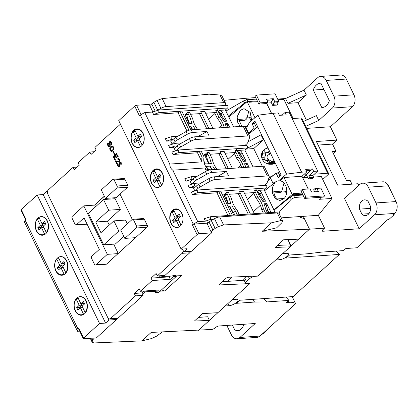 <?xml version="1.0" encoding="UTF-8"?>
<svg xmlns="http://www.w3.org/2000/svg" width="418" height="418" viewBox="0 0 418 418"><rect width="100%" height="100%" fill="white"/><g stroke="black" fill="none" stroke-linecap="round" stroke-linejoin="round"><path stroke-width="0.63" d="M257.963 275.953L275.692 260.001L279.506 259.74A6.03 2.08 154.1 0 0 287.255 256.234A6.03 2.08 154.1 0 0 288.462 253.888A6.03 2.08 154.1 0 0 286.57 253.303L282.756 253.564L309.498 229.189L324.556 228.16L322.706 229.843A2.874 0.993 -25.9 0 0 322.132 230.961A2.874 0.993 -25.9 0 0 323.036 231.238L359.182 228.761L374.486 214.81L394.566 213.436L392.92 214.936L393.923 214.868L388.808 219.528L387.805 219.596L356.894 247.769L345.848 248.527L343.58 250.596L321.489 252.111L307.596 253.773L289.522 255.011L286.158 258.078L339.374 254.426L293.123 296.581L239.906 300.234L236.546 303.296L254.619 302.057L266.83 301.927L288.922 300.411L286.649 302.486L289.057 302.318A22.974 7.932 -25.9 0 1 295.583 303.646L260.022 336.062L239.937 337.441L255.246 323.49L219.095 325.967A2.874 0.993 -25.9 0 0 215.406 327.639L215.239 327.796A2.874 0.993 -25.9 0 1 211.55 329.462L151.211 332.425L141.958 340.858L94.06 342.948L92.226 342.326L92.221 341.569L92.796 339.891L94.327 338.026M287.871 239.624L290.405 244.838L290.155 246.819L258.199 275.943L228.129 277.259L226.269 278.069L219.544 284.198L219.716 284.919L249.792 283.608L217.835 312.732L202.798 313.39L194.391 321.05L209.428 320.397L198.498 330.361L225.239 305.986L229.054 305.725A6.03 2.08 154.1 0 0 236.802 302.219A6.03 2.08 154.1 0 0 238.009 299.873A6.03 2.08 154.1 0 0 236.118 299.288L232.298 299.549L249.959 283.456L246.949 283.66A4.305 1.489 -25.9 0 1 245.596 283.242A4.305 1.489 -25.9 0 1 246.458 281.57L249.483 278.811A4.305 1.489 -25.9 0 1 255.022 276.303L254.917 276.089M361.742 201.063A7.895 5.633 86.1 0 1 364.444 199.856A7.895 5.633 86.1 0 1 368.049 201.319L370.484 206.34A7.895 5.633 86.1 0 1 365.525 215.61A7.895 5.633 86.1 0 1 361.92 214.147L359.48 209.125A7.895 5.633 86.1 0 1 361.742 201.063M316.332 85.058A12.206 8.705 86.1 0 1 320.501 83.187A12.206 8.705 86.1 0 1 320.878 83.172L329.368 100.66A12.206 8.705 86.1 0 1 322.173 107.541A12.206 8.705 86.1 0 1 321.797 107.557L313.307 90.069A12.206 8.705 86.1 0 1 316.332 85.058M324.556 228.16L318.317 215.307L303.254 216.341L309.498 229.189L298.562 239.153L283.529 239.812L275.117 247.477L290.155 246.819M255.68 97.593L245.92 98.261L246.662 99.792L245.92 98.261L224.121 100.315M246.301 276.465L244.692 277.933A4.305 1.489 154.1 0 0 243.83 279.605L245.596 283.242M258.031 276.094L255.022 276.303M281.194 217.856L303.254 216.341M280.65 192.097L285.531 191.763M279.449 171.626A2.874 0.993 154.1 0 0 278.221 172.404L276.418 173.851M270.66 178.481L267.907 180.696M248.595 134.162L256.553 127.772A2.874 0.993 -25.9 0 1 257.775 126.994M246.693 117.239L251.484 116.983M277.636 99.066L285.562 98.517L304.011 90.168L317.638 77.753A8.616 6.145 86.1 0 1 320.58 76.431A8.616 6.145 86.1 0 1 326.212 80.428L346.297 79.049L353.947 94.808A8.616 6.145 86.1 0 1 352.437 106.679L330.403 126.764L336.877 140.098L332.503 144.079L336.035 151.358L333.851 153.349L333.287 153.385M243.908 324.269A11.302 8.062 86.1 0 1 237.142 330.983A11.302 8.062 86.1 0 1 235.188 330.784L232.408 325.058M226.833 325.439L231.363 334.766A8.616 6.145 -93.9 0 0 236.996 338.758A8.616 6.145 -93.9 0 0 239.937 337.441M236.996 338.758L257.08 337.383A8.616 6.145 -93.9 0 0 260.022 336.062M292.187 296.644L295.583 303.646M263.836 298.593L266.83 301.927M288.922 300.411L285.928 297.078M254.619 302.057L252.221 299.387M336.38 251.093L339.374 254.426M336.035 151.358L332.425 151.603L346.553 180.701L350.164 180.451L351.966 184.16M336.877 140.098L316.395 141.503L337.587 185.143L358.069 183.737L358.848 185.341M396.081 201.56L375.996 202.939L368.347 187.18A8.616 6.145 -93.9 0 0 362.709 183.183L382.794 181.804A8.616 6.145 86.1 0 1 388.426 185.801L396.081 201.56A8.616 6.145 86.1 0 1 394.566 213.436M320.58 76.431L340.66 75.052A8.616 6.145 86.1 0 1 346.297 79.049M394.623 213.384A13.642 9.729 86.1 0 1 393.923 214.868M388.808 219.528A13.642 9.729 86.1 0 1 387.543 219.837M375.996 202.939A8.616 6.145 86.1 0 1 374.486 214.81M362.709 183.183A8.616 6.145 -93.9 0 0 359.767 184.505L344.463 198.451L359.182 228.761M306.431 120.128L297.961 102.682L287.918 103.371L285.562 98.517M330.403 126.764L306.676 128.389M313.573 177.07L321.327 176.537L331.965 198.445L318.317 215.307M279.208 212.177L291.257 199.25L294.585 197.468L303.87 196.836M321.16 197.265L319.514 199.302L331.965 198.445M302.987 195.013L293.702 195.65A2.874 0.993 154.1 0 0 290.233 197.134L274.03 210.155M308.285 188.999L302.768 177.896M303.458 174.938L306.222 174.75L302.857 177.817L307.679 177.478M264.615 190.754L276.491 181.208M322.753 179.474L328.031 174.661A2.874 0.993 154.1 0 0 328.605 173.543A2.874 0.993 154.1 0 0 327.702 173.266L314.315 174.186M292.208 118.581L300.861 117.986A2.874 0.993 -25.9 0 1 301.759 118.263L328.605 173.543M246.009 128.828L246.401 128.514M266.752 103.465L271.606 113.456M271.413 102.786L267.175 103.079M247.759 101.584A2.874 0.993 -25.9 0 1 248.01 101.558L257.3 100.921M228.343 116.058L244.54 103.042A2.874 0.993 -25.9 0 1 246.97 101.773M293.154 118.513L283.848 99.353L277.97 99.756M256.417 99.103L247.127 99.74L243.511 100.921L225.924 111.078M303.343 121.523L316.374 115.624L318.73 120.473L332.352 108.058A8.616 6.145 -93.9 0 0 333.867 96.187L326.212 80.428M304.011 90.168L306.368 95.017L297.961 102.682M306.368 95.017L287.918 103.371M239.054 330.518L235.188 330.784M261.809 334.431A17.044 12.159 -93.9 0 0 266.658 330.011M332.503 144.079L318.129 145.067M305.699 126.372L318.73 120.473M359.48 209.125L370.625 208.363M368.895 213.671L361.92 214.147M323.872 89.347L313.307 90.069M321.797 107.557L322.544 107.504M284.01 182.985L281.821 191.11L273.795 191.658C274.13 194.798 275.305 197.223 277.327 198.937L284.026 198.477M301.639 172.195L306.864 171.84L305.683 169.415L312.512 168.945L313.688 171.37L317.706 171.093L289.099 112.176L285.081 112.452L286.257 114.877L279.428 115.347L278.252 112.917L273.032 113.278L301.639 172.195L286.555 174.097L278.32 181.062L279.929 180.947C282.834 180.963 285.076 183.403 286.659 188.262C287.093 193.513 286.048 197.077 283.519 198.947L279.945 200.457L275.405 198.785L272.374 193.111L272.667 187.003L274.663 183.298M273.032 113.278L257.943 115.18L249.708 122.14L246.824 126.8L245.894 127.469L248.579 133.013L254.259 128.216L252.023 123.608L254.933 121.147L281.189 175.215L278.278 177.676L276.037 173.068L270.362 177.864L273.053 183.408L273.905 182.567L277.479 181.051L278.32 181.062M248.929 110.733L246.735 118.858L238.709 119.407L241.839 126.335M244.77 126.508L247.331 126.33M251.662 120.488L250.225 112.432L244.007 108.69L240.428 110.206L237.152 116.758L237.602 122.108L240.225 126.445M245.648 128.096L246.134 127.971M285.081 112.452L282.108 115.159M317.706 171.093L312.831 175.539L313.714 177.357L312.366 178.585L308.348 178.862L306.347 174.729M313.688 171.37L308.813 175.816L312.831 175.539M312.512 168.945L310.83 170.476L306.352 170.784M279.929 180.947L283.989 177.519L301.984 176.281L306.864 171.84M257.943 115.18L286.555 174.097M279.308 115.091L282.432 114.866M279.449 115.342L279.318 115.081M310.83 170.476L306.289 174.614M308.813 175.816L309.696 177.634L313.714 177.357M309.696 177.634L308.348 178.862M291.565 196.303L293.838 194.38L293.488 193.654L302.042 193.064L300.866 190.639L302.209 189.417L310.041 188.879L311.572 192.029L318.401 191.559L316.87 188.408L320.883 188.131L324.65 195.89L305.976 197.176L302.209 189.417M308.165 189.004L301.984 176.281M283.989 177.519L292.229 194.49L293.838 194.38M264.657 190.723L273.978 209.92L292.229 194.49M254.949 117.714L247.137 101.626L248.747 101.517L249.102 102.243L257.655 101.658L258.831 104.082L266.663 103.544L268.011 102.321L260.179 102.854L256.412 95.095L275.086 93.815L278.853 101.574L274.84 101.851L273.309 98.7L266.48 99.165L268.011 102.321M266.663 103.544L271.486 113.471M233.662 126.894L228.886 117.056L247.137 101.626M252.023 123.608L253.527 123.587M293.347 194.798L302.575 194.161M273.978 209.92L274.36 209.893M277.421 173.047L276.037 173.068M258.831 104.082L260.179 102.854M246.735 118.858L245.047 120.285L238.892 120.708M297.475 195.394L297.851 194.485M273.973 192.959L280.128 192.536L281.821 191.11M324.65 195.89L323.307 197.118L304.633 198.398L302.042 193.064M293.243 194.887L297.747 194.574M274.02 104.166L273.492 103.079L277.51 102.802L278.038 103.894L274.02 104.166L272.677 105.393L270.969 101.877L272.317 100.654L271.961 99.923L267.013 100.263M257.655 101.658L255.064 96.323L256.412 95.095M314.994 188.544L316.86 188.419L315.522 189.636L314.994 188.544L313.646 189.772L314.644 191.82M305.976 197.176L304.633 198.398M271.961 99.923L273.309 98.7M273.492 103.079L274.84 101.851M277.51 102.802L278.853 101.574M272.677 105.393L276.695 105.117L278.038 103.894M251.704 116.784L249.912 118.414L251.14 120.933M302.339 195.06A9.332 6.657 -93.9 0 0 302.324 194.182M285.233 191.151L286.529 193.821M160.82 186.088A9.332 6.657 86.1 0 1 157.633 187.52A9.332 6.657 86.1 0 1 150.736 181.02A9.332 6.657 86.1 0 1 153.171 170.325A9.332 6.657 86.1 0 1 156.358 168.893A9.332 6.657 86.1 0 1 163.255 175.398A9.332 6.657 86.1 0 1 160.82 186.088M154.294 170.147A9.332 6.657 -93.9 0 0 154.174 170.257A9.332 6.657 -93.9 0 0 153.045 171.573M157.617 187.41A9.332 6.657 -93.9 0 0 158.135 187.457M138.191 147.402A9.332 6.657 -93.9 0 0 138.708 147.449M141.394 146.081A9.332 6.657 86.1 0 1 138.206 147.512A9.332 6.657 86.1 0 1 131.309 141.012A9.332 6.657 86.1 0 1 133.744 130.322A9.332 6.657 86.1 0 1 136.932 128.89A9.332 6.657 86.1 0 1 143.829 135.39A9.332 6.657 86.1 0 1 141.394 146.081M134.873 130.144A9.332 6.657 -93.9 0 0 134.748 130.254A9.332 6.657 -93.9 0 0 133.619 131.565M180.247 226.091A9.332 6.657 86.1 0 1 177.06 227.523A9.332 6.657 86.1 0 1 170.163 221.023A9.332 6.657 86.1 0 1 172.597 210.332A9.332 6.657 86.1 0 1 175.785 208.901A9.332 6.657 86.1 0 1 182.682 215.401A9.332 6.657 86.1 0 1 180.247 226.091M173.721 210.155A9.332 6.657 -93.9 0 0 173.601 210.264A9.332 6.657 -93.9 0 0 172.472 211.581M177.044 227.418A9.332 6.657 -93.9 0 0 177.561 227.465M137.433 128.88A9.332 6.657 -93.9 0 0 135.26 129.831M239.315 214.727L237.205 210.379A19.897 12.138 -132.3 0 1 233.521 204.621A19.897 12.138 -132.3 0 1 231.562 198.749L228.494 192.442L226.488 192.578L229.315 198.404A22.797 13.904 -132.3 0 0 230.94 203.55L226.807 203.832M197.578 129.371A19.897 12.138 -132.3 0 1 194.673 124.611A19.897 12.138 -132.3 0 1 192.708 118.738L189.641 112.432L187.635 112.567L190.462 118.393A22.797 13.904 -132.3 0 0 192.087 123.535L187.954 123.822M217.005 169.374A19.897 12.138 -132.3 0 1 214.094 164.619A19.897 12.138 -132.3 0 1 212.135 158.746L209.068 152.434L207.062 152.575L209.888 158.396A22.797 13.904 47.7 0 0 211.513 163.542L205.332 163.966L203.832 160.878M211.607 232.883L206.894 223.186L194.245 224.053A1.437 0.496 154.1 0 0 192.4 224.889L193.241 224.121L140.26 115.013L139.419 115.781L134.711 106.078L118.733 120.64L181.13 249.149L197.108 234.587A1.437 0.496 -25.9 0 1 198.952 233.751L211.607 232.883L191.423 251.275L183.795 251.798L187.154 248.736L181.13 249.149M156.86 168.888A9.332 6.657 -93.9 0 0 154.686 169.839M176.286 208.895A9.332 6.657 -93.9 0 0 174.113 209.846M134.711 106.078A1.437 0.496 -25.9 0 1 136.555 105.247L149.205 104.38L152.863 111.904M193.241 224.121L197.771 221.681L172.765 170.183C170.774 168.684 169.786 166.651 169.797 164.075L144.79 112.578L140.26 115.013M208.436 222.653L207.401 222.726L206.894 223.186M182.112 253.334L189.741 252.806L164.932 275.42L157.304 275.943L182.112 253.334A2.874 2.048 86.1 0 0 182.614 249.374L183.795 251.798M206.403 171.082L204.893 167.979L172.765 170.183M197.771 221.681L205.4 221.159L204.224 218.734L210.729 216.686L210.562 219.387L213.635 219.178M227.972 215.5L216.952 192.808L192.452 194.49L191.277 192.066L197.782 190.012L197.609 192.719L218.635 191.277L216.952 192.808M194.83 190.843L193.231 187.546L189.213 187.823L188.037 185.399L194.542 183.345L194.375 186.052L196.57 185.9M191.596 184.176L189.991 180.879L185.979 181.156L184.798 178.732L191.308 176.678L191.136 179.385L192.714 179.275M205.4 221.159L210.562 219.387M144.79 112.578L152.424 112.05L158.929 110.002L158.762 112.703L153.599 114.475L152.424 112.05M169.797 164.075L201.931 161.87L197.526 152.8L173.026 154.482L171.85 152.058L178.355 150.01L178.188 152.711L199.208 151.269L197.526 152.8M175.403 150.835L173.804 147.538L169.786 147.815L168.611 145.391L175.116 143.343L174.949 146.044L177.148 145.892L174.275 148.51M197.944 136.608L206.983 131.482L192.463 132.475A5.742 1.98 -25.9 0 0 187.306 134.246L177.258 139.946A5.742 1.98 -25.9 0 0 175.037 141.519L172.159 144.147L170.565 140.871L166.552 141.148L165.371 138.724L170.534 136.952L171.882 136.67L171.709 139.377L173.287 139.267M186.977 131.074L178.099 112.797L153.599 114.475M204.893 167.979A9.478 6.761 86.1 0 0 208.138 169.661L210.144 169.525A9.478 6.761 -93.9 0 1 204.057 156.985L202.051 157.121A9.478 6.761 86.1 0 0 201.931 161.87M189.213 187.823L194.375 186.052M169.786 147.815L174.949 146.044M208.138 169.661L208.43 170.267M185.979 181.156L191.136 179.385M192.452 194.49L197.609 192.719M232.324 215.202L220.641 191.136L218.635 191.277L230.318 215.343M267.489 209.721L268.931 212.694M225.265 194.553L225.391 194.814M229.994 207.396L230.297 207.375M257.833 192.024A2.874 1.75 -132.3 0 1 259.886 194.067L261.109 196.58M238.317 193.659L248.245 214.11M253.376 192.625L256.15 198.341A19.897 12.138 -132.3 0 1 261.799 209.967L263.309 213.081M197.782 190.012L265.738 185.352A1.437 1.024 86.1 0 1 266.804 186.355A1.437 1.024 86.1 0 1 266.428 187.995L264.239 189.991L275.06 212.271M210.729 216.686L278.691 212.025A1.437 1.024 86.1 0 1 279.705 212.872A1.437 1.024 86.1 0 1 279.548 214.465M191.146 127.38L191.444 127.359M218.985 112.014A2.874 1.75 -132.3 0 1 221.038 114.057L222.256 116.57M199.464 113.644L206.79 128.739M214.523 112.614L217.303 118.325A19.897 12.138 -132.3 0 1 222.397 127.668M158.929 110.002L226.89 105.341A1.437 1.024 86.1 0 1 227.951 106.339A1.437 1.024 86.1 0 1 227.575 107.985L225.391 109.976L233.605 126.9M158.762 112.703L181.788 111.125L190.874 129.836M189.004 130.259L179.782 111.261L178.099 112.797M166.552 141.148L171.709 139.377M173.026 154.482L178.188 152.711M204.057 156.985L201.215 151.133L199.208 151.269L202.051 157.121M210.301 169.844L210.144 169.525M210.567 167.388L210.871 167.367M238.412 152.016A2.874 1.75 -132.3 0 1 240.465 154.064L241.682 156.572M218.891 153.652L226.216 168.741M233.949 152.617L236.724 158.333A19.897 12.138 -132.3 0 1 241.823 167.67M178.355 150.01L246.317 145.344A1.437 1.024 86.1 0 1 247.378 146.347A1.437 1.024 86.1 0 1 247.001 147.993L244.817 149.984L253.031 166.902M265.184 204.982L266.7 203.603L270.822 212.088A2.874 1.75 -132.3 0 1 271.01 212.548M267.431 212.793L265.555 208.937A22.797 13.904 -132.3 0 0 263.93 203.791L266.7 203.603M224.973 193.957L226.488 192.578M254.379 213.692L243.558 191.407L239.54 191.684L250.361 213.969M264.239 189.991L258.214 190.404A2.874 1.75 -132.3 0 1 261.402 192.688L265.524 201.178L262.755 201.366A22.797 13.904 -132.3 0 0 259.437 196.335L256.61 190.514L254.604 190.65L257.666 196.962A19.897 12.138 -132.3 0 1 263.314 208.587L265.42 212.934M233.918 212.381L235.433 211.001L237.309 214.862M235.433 211.001A22.797 13.904 -132.3 0 1 232.115 205.975L227.982 206.257M261.799 209.967L263.314 208.587M256.15 198.341L257.666 196.962M226.337 124.966L227.847 123.587L229.586 127.171M226.347 127.396A22.797 13.904 -132.3 0 0 225.083 123.78L227.847 123.587M186.12 113.947L187.635 112.567M212.919 128.316L204.705 111.397L200.687 111.674L208.906 128.592M225.391 109.976L219.366 110.389A2.874 1.75 -132.3 0 1 222.548 112.677L226.671 121.163L223.902 121.356A22.797 13.904 -132.3 0 0 220.584 116.324L217.757 110.498L215.751 110.639L218.813 116.946A19.897 12.138 -132.3 0 1 224.247 127.537M195.478 129.512A22.797 13.904 -132.3 0 1 193.262 125.959L189.129 126.246M217.303 118.325L218.813 116.946M207.438 168.308L206.508 166.39L212.689 165.967A22.797 13.904 47.7 0 0 214.904 169.52M245.763 164.974L247.273 163.595L249.013 167.179M245.774 167.404A22.797 13.904 -132.3 0 0 244.504 163.783L247.273 163.595M205.546 153.955L207.062 152.575M232.345 168.323L224.132 151.405L220.114 151.677L228.332 168.6M244.817 149.984L238.793 150.396A2.874 1.75 -132.3 0 1 241.975 152.685L246.097 161.17L243.328 161.358A22.797 13.904 -132.3 0 0 240.01 156.332L237.184 150.506L235.177 150.647L238.239 156.954A19.897 12.138 -132.3 0 1 243.673 167.545M236.724 158.333L238.239 156.954M57.475 258.047A9.332 6.657 86.1 0 1 60.662 256.615A9.332 6.657 86.1 0 1 67.559 263.115A9.332 6.657 86.1 0 1 65.124 273.806A9.332 6.657 86.1 0 1 61.937 275.237A9.332 6.657 86.1 0 1 55.04 268.737A9.332 6.657 86.1 0 1 57.475 258.047M61.164 256.605A9.332 6.657 -93.9 0 0 60.662 256.725M58.598 257.869A9.332 6.657 -93.9 0 0 58.478 257.974A9.332 6.657 -93.9 0 0 57.621 258.914M80.59 296.613A9.332 6.657 -93.9 0 0 80.089 296.728M78.025 297.872A9.332 6.657 -93.9 0 0 77.905 297.982A9.332 6.657 -93.9 0 0 77.048 298.922M76.902 298.05A9.332 6.657 86.1 0 1 80.089 296.618A9.332 6.657 86.1 0 1 86.986 303.118A9.332 6.657 86.1 0 1 84.551 313.813A9.332 6.657 86.1 0 1 81.364 315.245A9.332 6.657 86.1 0 1 74.467 308.745A9.332 6.657 86.1 0 1 76.902 298.05M38.048 218.039A9.332 6.657 86.1 0 1 41.236 216.608A9.332 6.657 86.1 0 1 48.133 223.107A9.332 6.657 86.1 0 1 45.703 233.798A9.332 6.657 86.1 0 1 42.516 235.229A9.332 6.657 86.1 0 1 35.614 228.73A9.332 6.657 86.1 0 1 38.048 218.039M41.737 216.597A9.332 6.657 -93.9 0 0 41.236 216.717M39.177 217.862A9.332 6.657 -93.9 0 0 39.052 217.971A9.332 6.657 -93.9 0 0 38.195 218.912M79.807 314.655A9.332 6.657 -93.9 0 0 81.865 315.182M21.187 209.549L25.895 219.246L25.054 220.014L78.035 329.118L78.877 328.355L83.584 338.052L99.562 323.49L37.165 194.987L21.187 209.549A1.437 0.496 154.1 0 0 20.9 210.108L25.508 219.596M60.38 274.647A9.332 6.657 -93.9 0 0 62.439 275.175M40.959 234.639A9.332 6.657 -93.9 0 0 43.012 235.172M47.448 191.444L46.555 191.507L43.19 194.574L37.165 194.987M99.562 323.49L105.587 323.077L43.19 194.574M83.584 338.052A1.437 0.496 154.1 0 0 83.297 338.611A1.437 0.496 154.1 0 0 83.752 338.747L96.401 337.88L116.58 319.488L108.952 320.01L105.587 323.077M83.297 338.611L78.589 328.914A1.437 0.496 -25.9 0 1 78.877 328.355M25.054 220.014L24.542 222.172L49.549 273.675L77.523 331.281L78.035 329.118M108.952 320.01L46.555 191.507M116.58 319.488L116.094 318.479M77.523 331.281L79.671 331.134M185.498 115.749L186.731 114.621A40.206 24.526 47.7 0 0 189.667 123.702M190.812 126.131A40.206 24.526 47.7 0 0 192.761 129.7M192.285 129.732L190.545 126.147M189.364 123.723L184.96 114.642L188.523 114.396M190.535 114.26L201.575 113.503M205.593 113.226L216.064 112.51M228.009 127.281L227.199 124.177M225.61 121.236L216.629 108.737M218.661 127.924L221.535 125.301M208.566 119.344L214.962 113.513M141.143 135.563L140.417 136.221L137.909 136.393L134.831 130.066A9.044 6.453 86.1 0 1 137.036 129.35A9.044 6.453 86.1 0 1 143.526 134.972A9.044 6.453 86.1 0 1 142.157 145.15L142.251 145.14M140.641 146.671L140.474 146.681A9.044 6.453 86.1 0 1 138.274 147.397A9.044 6.453 86.1 0 1 131.785 141.775A9.044 6.453 86.1 0 1 133.154 131.602L135.5 131.44M137.909 136.393L140.427 134.094L141.608 136.519L139.084 138.818L142.157 145.15M140.474 146.681L137.402 140.354L134.878 142.653L133.703 140.229L136.226 137.93L133.154 131.602M138.071 136.383L138.734 137.757L136.226 137.93M138.734 137.757L136.211 140.056L133.703 140.229M136.211 140.056L136.676 141.012M139.748 140.192L137.402 140.354M204.919 155.757L206.158 154.629A40.206 24.526 47.7 0 0 209.094 163.71M210.233 166.134A40.206 24.526 47.7 0 0 212.187 169.708M211.712 169.739L209.972 166.155M208.791 163.731L204.381 154.65L207.95 154.404M209.956 154.263L221.002 153.505M225.02 153.234L235.491 152.513M247.43 167.289L246.625 164.185M245.037 161.244L236.055 148.74M238.088 167.926L240.961 165.309M227.993 159.352L234.388 153.521M160.569 175.57L159.843 176.229L157.33 176.401L154.258 170.074A9.044 6.453 86.1 0 1 156.463 169.353A9.044 6.453 86.1 0 1 162.952 174.98A9.044 6.453 86.1 0 1 161.583 185.153L161.677 185.148M160.068 186.674L159.901 186.689A9.044 6.453 86.1 0 1 157.701 187.405A9.044 6.453 86.1 0 1 151.211 181.783A9.044 6.453 86.1 0 1 152.575 171.605L154.926 171.443M157.33 176.401L159.854 174.102L161.034 176.527L158.511 178.826L161.583 185.153M159.901 186.689L156.828 180.357L154.305 182.661L153.129 180.231L155.653 177.932L152.575 171.605M157.497 176.391L158.161 177.76L155.653 177.932M158.161 177.76L155.637 180.064L153.129 180.231M155.637 180.064L156.102 181.02M159.174 180.2L156.828 180.357M224.346 195.76L225.584 194.636A40.206 24.526 47.7 0 0 228.521 203.712M229.66 206.142A40.206 24.526 47.7 0 0 235.135 215.009M233.74 215.108L229.398 206.158M228.218 203.733L223.808 194.652L227.376 194.407M229.383 194.271L240.428 193.513M244.446 193.236L254.917 192.52M268.272 212.736L266.052 204.193M264.463 201.251L255.482 188.748M253.402 211.68L260.388 205.316M247.414 199.355L253.815 193.524M179.991 215.573L179.27 216.237L176.757 216.409L173.684 210.082A9.044 6.453 86.1 0 1 175.889 209.361A9.044 6.453 86.1 0 1 182.373 214.983A9.044 6.453 86.1 0 1 181.01 225.161L181.104 225.156M179.494 226.681L179.327 226.692A9.044 6.453 86.1 0 1 177.127 227.413A9.044 6.453 86.1 0 1 170.638 221.791A9.044 6.453 86.1 0 1 172.002 211.612L174.353 211.451M176.757 216.409L179.28 214.11L180.456 216.534L177.937 218.833L181.01 225.161M179.327 226.692L176.255 220.364L173.731 222.663L172.556 220.239L175.074 217.94L172.002 211.612M176.918 216.399L177.587 217.768L175.074 217.94M177.587 217.768L175.064 220.067L172.556 220.239M175.064 220.067L175.529 221.028M178.601 220.202L176.255 220.364M45.28 222.935L44.554 223.593L42.04 223.766L38.968 217.438A9.044 6.453 86.1 0 1 41.173 216.723A9.044 6.453 86.1 0 1 47.662 222.345A9.044 6.453 86.1 0 1 46.293 232.518L46.826 232.481M45.478 233.991L44.611 234.054A9.044 6.453 86.1 0 1 42.411 234.77A9.044 6.453 86.1 0 1 35.922 229.148A9.044 6.453 86.1 0 1 37.286 218.969L39.637 218.813M42.04 223.766L44.564 221.467L45.745 223.891L43.221 226.19L46.293 232.518M44.611 234.054L41.539 227.726L39.015 230.025L37.839 227.601L40.363 225.302L37.286 218.969M42.208 223.755L42.871 225.13L40.363 225.302M42.871 225.13L40.347 227.429L37.839 227.601M40.347 227.429L40.812 228.385M43.885 227.564L41.539 227.726M46.455 232.507L46.597 232.805M64.701 262.943L63.98 263.601L61.467 263.774L58.395 257.446A9.044 6.453 86.1 0 1 60.6 256.725A9.044 6.453 86.1 0 1 67.089 262.352A9.044 6.453 86.1 0 1 65.72 272.526L66.253 272.489M64.905 273.999L64.038 274.062A9.044 6.453 86.1 0 1 61.838 274.778A9.044 6.453 86.1 0 1 55.348 269.155A9.044 6.453 86.1 0 1 56.712 258.977L59.063 258.815M61.467 263.774L63.991 261.475L65.166 263.899L62.648 266.198L65.72 272.526M64.038 274.062L60.965 267.729L58.442 270.028L57.266 267.604L59.784 265.305L56.712 258.977M61.629 263.763L62.298 265.132L59.784 265.305M62.298 265.132L59.774 267.431L57.266 267.604M59.774 267.431L60.239 268.393M63.311 267.572L60.965 267.729M65.882 272.515L66.023 272.813M84.128 302.945L83.407 303.609L80.893 303.781L77.821 297.449A9.044 6.453 86.1 0 1 80.021 296.733A9.044 6.453 86.1 0 1 86.51 302.355A9.044 6.453 86.1 0 1 85.147 312.533L85.68 312.497M84.331 314.007L83.464 314.064A9.044 6.453 86.1 0 1 81.259 314.785A9.044 6.453 86.1 0 1 74.775 309.158A9.044 6.453 86.1 0 1 76.139 298.985L78.49 298.823M80.893 303.781L83.417 301.482L84.593 303.907L82.074 306.206L85.147 312.533M83.464 314.064L80.392 307.737L77.868 310.036L76.693 307.611L79.211 305.312L76.139 298.985M81.055 303.771L81.724 305.14L79.211 305.312M81.724 305.14L79.201 307.439L76.693 307.611M79.201 307.439L79.666 308.395M82.738 307.575L80.392 307.737M85.309 312.523L85.45 312.816M267.677 148.066L267.985 148.024A7.837 5.591 86.1 0 0 267.677 148.066L265.472 148.787C264.463 149.289 264.024 150.255 264.16 151.687L265.764 153.035L268.497 151.765L269.673 154.19L268.199 155C266.841 156.107 266.668 157.424 267.692 158.96L271.643 161.494A7.66 5.465 86.1 0 1 270.859 162.377A7.66 5.465 86.1 0 1 269.96 163.03L263.857 159.18L263.152 159.598L262.948 160.324L261.767 157.899L262.917 151.044L263.789 150.318A7.66 5.465 86.1 0 1 264.578 149.44A7.66 5.465 86.1 0 1 264.897 149.169M273.576 159.53A7.837 5.591 86.1 0 1 271.726 162.471A7.837 5.591 86.1 0 1 268.748 163.678L269.563 163.684A7.895 5.633 -93.9 0 0 272.562 162.466A7.895 5.633 -93.9 0 0 274.025 160.465M266.01 160.491L268.643 160.313A2.874 2.048 -93.9 0 0 266.762 158.981L263.857 159.18M268.643 160.313L269.96 163.03M263.789 150.318L264.134 151.029M265.054 152.925L265.111 153.035A2.874 2.048 86.1 0 1 264.604 156.996L263.763 157.758L264.432 159.138M268.894 152.805A2.874 2.048 86.1 0 1 268.67 152.836L265.764 153.035M261.767 157.899L263.763 157.758M266.867 148.233L266.741 147.982A8.47 6.04 86.1 0 1 267.75 147.533M274.281 160.982A8.47 6.04 86.1 0 1 269.903 164.248A8.47 6.04 86.1 0 1 266.977 163.433M269.903 164.248L271.308 164.154A8.47 6.04 -93.9 0 0 274.851 162.163M270.195 164.227A8.616 6.145 -93.9 0 0 271.319 164.295A8.616 6.145 -93.9 0 0 274.26 162.973A8.616 6.145 -93.9 0 0 274.913 162.288M271.319 164.295L272.322 164.227A8.616 6.145 -93.9 0 0 275.227 162.942M160.089 291.174L164.692 290.975L161.489 289.899M110.634 318.479A2.874 2.048 86.1 0 1 109.652 318.918L117.286 318.396A2.874 2.048 -93.9 0 0 118.263 317.957L110.634 318.479L135.442 295.871L143.071 295.343L142.481 294.131L145.004 291.832L144.597 290.991M145.004 291.832L155.569 291.372L155.151 291.754L155.616 292.715L158.558 290.029L140.485 291.273L152.256 280.541L151.081 278.116L156.128 273.518L157.304 275.943M155.036 290.27L155.569 291.372M160.784 275.702L158.715 277.594L169.154 276.878L170.33 279.302L173.277 276.617L176.286 276.413L175.858 275.53L172.812 275.661L172.388 276.042L161.823 276.507L162.858 275.561M161.411 275.661L161.823 276.507M164.692 290.975L181.511 275.645L176.03 275.885M142.481 294.131L141.895 292.919L143.964 291.032M176.265 150.543L178.455 148.547A5.742 1.98 -25.9 0 1 180.675 146.979L190.718 141.279A5.742 1.98 -25.9 0 1 195.88 139.507L247.926 135.939A5.742 1.98 -25.9 0 1 249.729 136.493L245.021 126.795A5.742 1.98 154.1 0 0 243.219 126.236L191.172 129.81A5.742 1.98 154.1 0 0 186.01 131.581L175.962 137.282A5.742 1.98 154.1 0 0 173.742 138.849L170.863 141.477M195.692 190.545L197.881 188.555A5.742 1.98 -25.9 0 1 200.097 186.987L210.144 181.287A5.742 1.98 -25.9 0 1 215.307 179.515L267.353 175.941A5.742 1.98 -25.9 0 1 269.155 176.5L264.448 166.803A5.742 1.98 154.1 0 0 262.64 166.244L210.594 169.812A5.742 1.98 154.1 0 0 205.437 171.584L195.389 177.289A5.742 1.98 154.1 0 0 193.168 178.857L190.289 181.485M217.37 176.615L226.41 171.484L228.531 175.847L214.011 176.845A5.742 1.98 154.1 0 0 208.848 178.617L198.806 184.317A5.742 1.98 154.1 0 0 196.585 185.89L193.701 188.518M191.58 184.15L194.464 181.522A5.742 1.98 -25.9 0 1 196.685 179.954L195.389 177.289M157.529 110.3A5.742 1.98 -25.9 0 1 157.717 110.19L160.94 108.361A5.742 1.98 -25.9 0 1 166.103 106.59L223.714 102.635A5.742 1.98 -25.9 0 1 225.521 103.194L222.021 95.988L220.025 95.038L208.99 94.175L162.21 98.58L157.09 100.435L153.887 102.295L149.796 105.592M211.017 231.671L215.118 228.4L211.289 220.511A5.742 1.98 154.1 0 0 209.068 222.078L207.192 223.792M219.262 284.768L219.716 284.919L219.424 284.318M223.557 224.921L219.669 216.911A5.742 1.98 154.1 0 0 214.507 218.682L218.358 226.608L223.557 224.921L271.46 222.825L262.211 231.258L309.498 229.189L304.435 218.766L298.572 216.665M218.358 226.608L215.118 228.4M202.573 313.599L217.835 312.732M244.138 280.238L222.24 281.737M249.227 117.066L251.113 120.954M285.499 191.763L286.518 193.863M271.46 222.825L280.974 220.558L282.584 220.72L281.826 222.768L276.664 227.81L262.211 231.258M219.669 216.911L277.286 212.955L280.974 220.558M162.419 331.934L156.379 336.286L151.473 338.585L141.958 340.858M198.404 317.393L207.662 316.76L209.428 320.397M261.454 134.57L248.083 141.791M269.155 176.5A5.742 1.98 -25.9 0 1 269.15 177.237L267.301 182.373A5.742 1.98 -25.9 0 1 266.156 183.873L264.432 185.44M282.584 220.72L279.088 213.514A5.742 1.98 154.1 0 0 277.286 212.955M214.507 218.682L211.289 220.511M225.521 103.194A5.742 1.98 -25.9 0 1 225.511 103.93L224.957 105.472M178.455 148.547L177.159 145.882A5.742 1.98 -25.9 0 1 179.379 144.314L189.422 138.609A5.742 1.98 -25.9 0 1 194.584 136.838L209.104 135.845L206.983 131.482M249.729 136.493A5.742 1.98 -25.9 0 1 249.724 137.229L247.874 142.371A5.742 1.98 -25.9 0 1 246.73 143.865L245.011 145.438M226.41 171.484L211.889 172.482A5.742 1.98 154.1 0 0 206.732 174.254L196.685 179.954M262.342 166.265L253.752 148.583L263.418 139.779L261.062 134.93M273.299 175.382L268.993 177.66M253.752 148.583L245.747 149.132M263.418 139.779L245.779 149.106M268.816 212.699L267.63 210.259M260.733 196.058L259.374 193.262M221.88 116.047L220.521 113.247M241.306 156.055L239.948 153.254M232.115 277.082L227.397 281.387M104.38 196.303L94.525 205.113L104.322 196.188M147.251 225.265L136.508 226.002L133.567 219.936A1.437 1.024 -93.9 0 0 132.626 219.272L143.369 218.536A1.437 1.024 86.1 0 1 144.309 219.199L147.251 225.265A1.437 1.024 86.1 0 1 147 227.24L106.637 264.03A1.437 1.024 86.1 0 1 106.146 264.249L95.403 264.986A1.437 1.024 -93.9 0 0 95.894 264.766L107.327 254.343L83.783 205.849L72.345 216.273A1.437 1.024 -93.9 0 0 72.095 218.253L75.036 224.314A1.437 1.024 86.1 0 0 75.977 224.983L86.719 224.241A1.437 1.024 86.1 0 0 87.075 224.126M169.154 276.878L169.948 276.152M173.277 276.617L172.812 275.661M176.286 276.413L158.626 292.506L155.616 292.715M143.071 295.343L118.263 317.957M189.741 252.806A2.874 2.048 -93.9 0 0 190.53 251.338M117.62 163.825L117.599 165.951L118.675 166.725L119.167 166.5L119.987 162.733L120.755 163.051L120.781 164.379L121.178 164.582L121.121 162.79L119.767 162.315L118.963 166.066L117.944 165.638L117.986 164.075L117.62 163.825L118.184 164.065L118.142 165.622L119.167 166.05M120.316 162.106L119.767 162.315M119.966 162.299L121.319 162.774L121.178 164.582M120.321 162.633L119.37 166.484L118.775 166.709M118.383 158.553L119.679 159.399L119.396 161.756L118.665 162.038M116.293 161.557L117.338 163.715L116.8 164.039L117.338 163.715M117.139 163.731L116.052 161.494L118.571 162.048L119.193 161.766L119.48 159.415L118.284 158.553L117.61 158.861L117.819 159.289L119.13 159.702L118.958 161.364L115.211 160.778L118.587 161.552M94.008 151.75L89.86 152.037L78.088 162.764L79.263 165.188L74.221 169.786L73.04 167.362L48.237 189.976A2.874 2.048 86.1 0 0 47.73 193.931L107.776 317.586A2.874 2.048 86.1 0 0 109.652 318.918M140.485 291.273L139.309 288.843L134.262 293.446L135.442 295.871M89.86 152.037L91.035 154.461L96.083 149.863L94.907 147.439L119.71 124.825A2.874 2.048 86.1 0 1 120.556 124.402M127.824 185.258L117.082 185.994L114.14 179.933A1.437 1.024 -93.9 0 0 113.2 179.265L123.942 178.528A1.437 1.024 86.1 0 1 124.883 179.197L127.824 185.258A1.437 1.024 86.1 0 1 127.574 187.238L120.008 194.135L132.271 219.393M109.704 141.718L110.535 141.524L111.397 142.481L111.726 144.085L111.272 145.067L110.76 144.435L110.833 142.909L110.279 142.235L109.673 142.663L109.997 145.814L109.641 146.587L108.784 146.796L107.828 145.689L107.483 143.933L108.043 142.893L108.356 143.541L107.959 144.226L108.21 145.38L108.826 146.07L109.25 146.013L109.155 142.407L109.5 141.728L110.336 141.535L111.193 142.496L111.522 144.1L111.073 145.077M110.216 141.483L110.535 141.524L110.216 141.483M110.483 142.219L109.877 142.653L110.195 145.804L109.84 146.572L108.988 146.781M108.784 146.796L109.202 146.822M108.043 142.893L108.56 143.526L108.163 144.215L108.414 145.365L109.03 146.06L109.448 145.997M112.014 146.06L112.62 146.107L113.659 147.146L113.968 148.766L113.132 150.13L112.803 149.456L113.252 148.526L113.09 147.497L112.05 146.807M112.583 146.833L111.266 147.303L110.436 148.787L110.624 149.916L111.434 150.626M111.256 150.59L112.228 150.276L112.557 150.95L111.251 151.326M112.557 150.95L111.543 151.379M113.184 151.044L114.94 154.232L114.412 154.54L112.86 151.337L113.184 151.044L114.736 154.247L114.412 154.54M115.122 155.966L114.077 156.922L115.331 159.504L114.762 159.854L113.184 156.604L116.517 153.568L118.028 156.677L117.657 157.016L116.47 154.571L115.436 155.512L116.538 157.79L116.173 158.124L115.065 155.851L113.879 156.933L115.133 159.519L114.762 159.854M116.517 153.568L118.226 156.666L117.657 157.016M116.528 154.686L115.634 155.501L116.742 157.774L116.173 158.124M77.194 167.08L73.04 167.362M158.715 277.594L151.081 278.116M152.256 280.541L170.33 279.302M134.262 293.446L141.895 292.919M111.052 151.342L110.049 150.266L109.751 148.552L110.733 146.645L112.421 146.122L113.461 147.162L113.769 148.782L113.132 150.13M112.029 150.287L112.353 150.961M110.624 149.916L111.329 150.637M110.436 148.787L110.42 149.931M111.266 147.303L110.237 148.798M112.379 146.849L111.063 147.319M112.62 146.107L112.113 146.049M113.884 220.876L100.937 232.68L95.753 222.01L108.706 210.207L103.512 199.517L88.376 213.311L103.685 244.833L118.822 231.039L113.884 220.876L125.531 220.077L127.359 223.844M118.822 231.039L121.168 230.877M95.753 222.01L107.4 221.211L109.276 225.072M108.706 210.207L120.353 209.408L107.4 221.211M103.512 199.517L115.159 198.717L120.353 209.408M103.685 244.833L115.331 244.034L123.806 236.311M113.2 179.265A1.437 1.024 -93.9 0 0 112.708 179.484L101.271 189.908L105.393 198.393L116.831 187.975L127.574 187.238M117.082 185.994A1.437 1.024 86.1 0 1 116.831 187.975M132.626 219.272A1.437 1.024 -93.9 0 0 132.135 219.492L120.697 229.916L124.82 238.401L136.258 227.977L147 227.24M136.508 226.002A1.437 1.024 86.1 0 1 136.258 227.977M87.033 224.038L76.468 224.759A1.437 1.024 86.1 0 1 75.977 224.983M76.468 224.759L84.034 217.862L99.338 249.384L91.772 256.281A1.437 1.024 -93.9 0 0 91.521 258.261L94.463 264.322A1.437 1.024 -93.9 0 0 95.403 264.986M94.525 205.113L83.783 205.849M107.327 254.343L118.075 253.606M120.065 194.25L116.34 197.646L105.393 198.393M135.563 237.664L124.82 238.401M94.729 205.102L95.544 206.779M113.686 244.149L118.216 253.475M118.958 161.364L118.493 161.567M115.211 160.778L116.8 164.039M118.963 166.066L118.655 166.202M279.506 259.74L278.425 257.509M229.054 305.725L227.972 303.494M246.458 281.57L244.692 277.933M248.302 276.376L249.483 278.811M286.492 297.036L287.208 298.504M288.373 300.908L289.057 302.318M322.471 230.083L323.036 231.238M300.861 117.986L327.702 173.266M278.221 172.404L280.055 176.171M253.961 122.437L256.553 127.772M332.352 108.058L352.437 106.679M353.947 94.808L333.867 96.187M368.347 187.18L388.426 185.801M294.585 197.468L293.702 195.65M290.233 197.134L291.257 199.25M248.01 101.558L247.127 99.74M243.511 100.921L244.54 103.042M301.467 194.239A9.274 6.615 86.1 0 1 301.482 195.117M197.108 234.587L192.4 224.889M198.952 233.751L194.245 224.053M141.085 114.569L136.555 105.247M181.788 111.125L227.575 107.985M220.641 191.136L266.428 187.995M270.258 212.6L270.822 212.088M258.214 190.404L257.284 191.256M259.886 194.067L261.402 192.688M219.366 110.389L218.431 111.24M221.038 114.057L222.548 112.677M201.215 151.133L247.001 147.993M238.793 150.396L237.858 151.248M240.465 154.064L241.975 152.685M268.743 152.46L267.018 152.575M265.111 153.035L262.478 153.218M261.976 157.173L264.604 156.996M175.037 141.519L173.742 138.849M197.881 188.555L196.585 185.89M194.464 181.522L193.168 178.857M155.182 111.104L151.671 103.878M212.893 229.957L209.068 222.078M93.778 338.063L93.935 338.381M290.405 244.838L277.385 245.408M92.221 341.569L90.622 338.277M91.97 338.188L92.796 339.891M157.717 110.19L153.887 102.295M177.258 139.946L175.962 137.282M180.675 146.979L179.379 144.314M200.097 186.987L198.806 184.317M166.103 106.59L162.21 98.58M157.09 100.435L160.94 108.361M223.714 102.635L220.025 95.038M187.306 134.246L186.01 131.581M192.463 132.475L191.172 129.81M194.584 136.838L195.88 139.507M247.926 135.939L243.219 126.236M189.422 138.609L190.718 141.279M206.732 174.254L205.437 171.584M211.889 172.482L210.594 169.812M214.011 176.845L215.307 179.515M267.353 175.941L262.64 166.244M210.144 181.287L208.848 178.617M106.637 264.03L95.894 264.766M133.567 219.936L144.309 219.199M114.14 179.933L124.883 179.197M251.814 118.9L251.516 120.614M201.34 182.88L194.542 183.345M181.914 142.872L175.116 143.343M197.171 176.276L191.308 176.678M177.744 136.268L171.882 136.67M139.037 129.214L137.036 129.35M139.21 147.335L138.274 147.397M158.459 169.217L156.463 169.353M158.636 187.342L157.701 187.405M177.885 209.225L175.889 209.361M178.063 227.345L177.127 227.413M42.255 216.644L41.173 216.723M44.554 234.623L42.411 234.77M61.681 256.652L60.6 256.725M63.98 274.631L61.838 274.778M81.108 296.66L80.021 296.733M83.407 314.634L81.259 314.785M268.748 163.678C262.541 163.94 259.442 155.188 262.917 151.044M90.272 338.303L92.226 342.326"/></g></svg>
